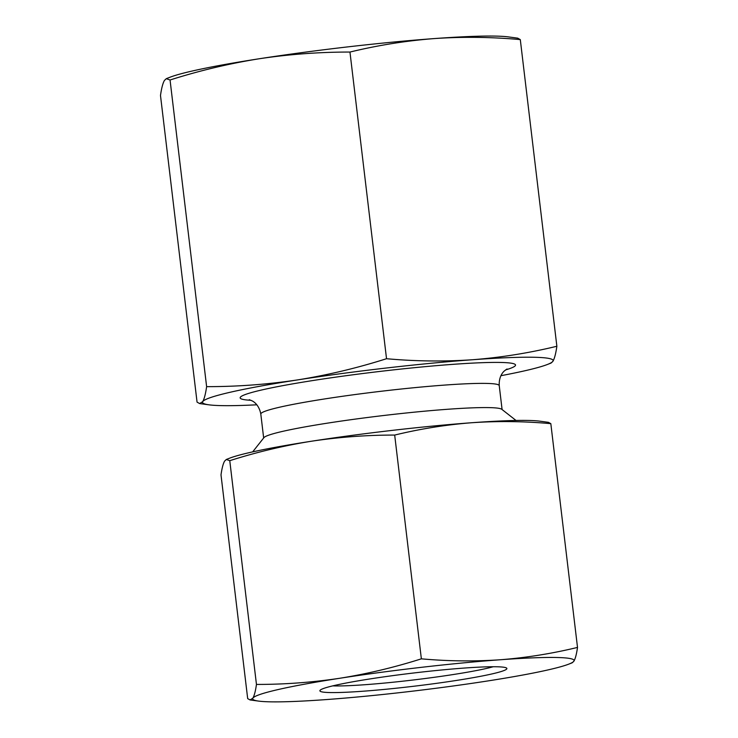 <?xml version="1.0" encoding="UTF-8"?>
<svg xmlns="http://www.w3.org/2000/svg" width="738" height="738" viewBox="0 0 738 738"><rect width="100%" height="100%" fill="white"/><g stroke="black" fill="none" stroke-linecap="round" stroke-linejoin="round"><path stroke-width="1.11" d="M394.682 435.069C366.685 435.042 338.936 437.09 311.436 441.232C283.964 445.623 256.741 452.108 229.767 460.678L226.317 459.479L224.592 461.13C223.144 463.621 221.953 468.196 221.003 474.866L247.682 698.618L250.062 699.947L252.857 698.176C254.306 695.676 255.505 691.1 256.455 684.43C284.444 684.467 312.202 682.41 339.701 678.277C367.173 673.877 394.387 667.401 421.361 658.831L394.682 435.069C420.143 428.879 445.9 424.756 471.96 422.717A161.843 11.319 173.2 0 0 311.436 441.232A161.843 11.319 173.2 0 0 229.666 458.169L226.317 459.479M229.767 460.678L256.455 684.43M550.825 423.658C524.284 421.26 497.993 420.946 471.96 422.717A161.843 11.319 173.2 0 1 539.875 421.177L548.445 422.339L550.825 423.658L577.513 647.42C576.562 654.08 575.363 658.665 573.915 661.156L572.19 662.807L568.841 664.108A161.843 11.319 173.2 0 0 573.915 661.156A161.843 11.319 173.2 0 0 500.226 659.763A161.843 11.319 173.2 0 0 339.701 678.277A161.843 11.319 173.2 0 0 252.857 698.176A161.843 11.319 173.2 0 0 258.632 701.1A161.843 11.319 173.2 0 0 326.547 699.559A161.843 11.319 173.2 0 0 487.08 681.054A161.843 11.319 173.2 0 0 568.841 664.108M197.055 402.127L160.487 95.47C161.53 88.191 162.83 83.2 164.408 80.479L166.29 78.68L170.054 79.99C199.481 70.636 229.177 63.569 259.149 58.772C289.148 54.252 319.416 52.02 349.96 52.057L386.527 358.714C357.109 368.059 327.404 375.135 297.442 379.932A176.557 12.352 173.2 0 0 202.701 401.638L199.657 403.575L197.055 402.127M500.918 375.697A176.557 12.352 173.2 0 0 547.411 364.48L551.065 363.059L552.947 361.251A176.557 12.352 173.2 0 0 472.56 359.738A176.557 12.352 173.2 0 0 297.442 379.932C267.442 384.443 237.166 386.684 206.622 386.647C205.588 393.917 204.278 398.917 202.701 401.638A176.557 12.352 173.2 0 0 209.011 404.83A176.557 12.352 173.2 0 0 256.833 404.802M206.622 386.647L170.054 79.99M547.411 364.48A176.557 12.352 173.2 0 0 552.947 361.251C554.524 358.53 555.834 353.539 556.867 346.26L520.299 39.603L517.707 38.155L508.353 36.9A176.557 12.352 173.2 0 0 434.267 38.579C405.835 40.802 377.736 45.295 349.96 52.057M556.867 346.26C529.026 353.032 500.927 357.524 472.56 359.738C444.101 361.675 415.42 361.334 386.527 358.714M577.513 647.42C551.987 653.619 526.231 657.733 500.226 659.763C474.137 661.543 447.846 661.23 421.361 658.831M463.916 668.084A94.16 6.587 173.2 0 0 320.061 690.325A94.16 6.587 173.2 0 0 414.166 686.202A94.16 6.587 173.2 0 0 506.6 668.084A94.16 6.587 173.2 0 0 463.916 668.084M520.299 39.603C491.342 36.983 462.661 36.642 434.267 38.579A176.557 12.352 173.2 0 0 259.149 58.772A176.557 12.352 173.2 0 0 169.943 77.25L166.29 78.671M332.764 685.87A88.274 6.172 173.2 0 0 413.428 679.966A88.274 6.172 173.2 0 0 493.215 666.737M516.037 420.476L501.757 409.295A120.054 8.395 173.2 0 0 447.329 409.295A120.054 8.395 173.2 0 0 263.918 437.652L252.664 451.877M505.567 369.932A138.643 9.695 173.2 0 0 452.219 364.397A138.643 9.695 173.2 0 0 289.204 384.489A138.643 9.695 173.2 0 0 250.957 400.291M507.034 368.972L504.561 370.78C503.87 371.334 498.713 375.679 499.239 385.642A120.054 8.395 173.2 0 0 444.442 385.098A120.054 8.395 173.2 0 0 322.432 399.286A120.054 8.395 173.2 0 0 260.809 414.064C258.964 404.239 252.913 401.232 252.119 400.872L249.269 399.692M209.011 404.83L199.657 403.575M258.632 701.1L250.062 699.947M502.089 409.544L499.239 385.642M263.66 437.975L260.809 414.064"/></g></svg>
